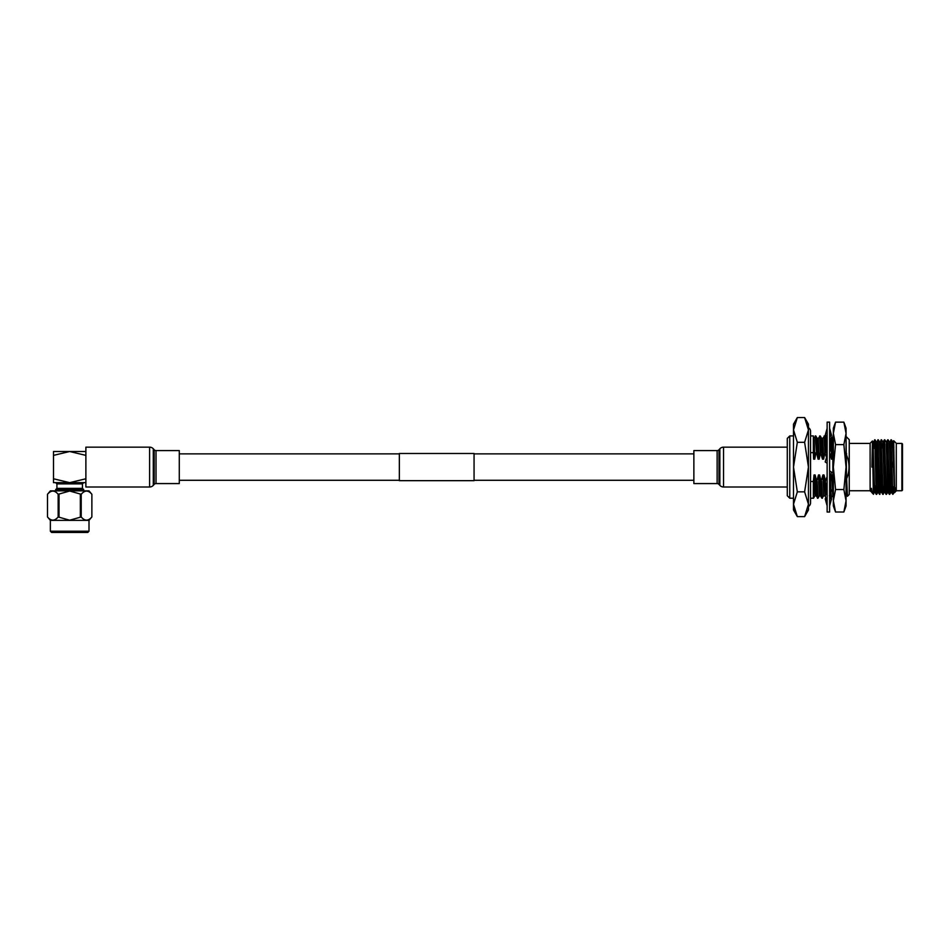 <?xml version="1.0" encoding="UTF-8"?>
<svg xmlns="http://www.w3.org/2000/svg" width="950" height="950" viewBox="0 0 950 950"><rect width="100%" height="100%" fill="white"/><g stroke="black" fill="none" stroke-linecap="round" stroke-linejoin="round"><path stroke-width="1.43" d="M474.062 480.664L474.062 453.494L399.344 453.494L399.344 480.664L474.062 480.664M846.533 482.647L846.058 435.943M833.352 438.449C833.209 435.658 833.043 435.207 832.877 437.107L832.877 482.647M835.549 422.144L833.352 428.165L833.352 433.378L835.549 444.612L833.352 467.079L833.352 505.994L835.549 512.014L833.352 500.781L835.549 489.547L833.352 467.079L833.352 433.378L835.549 422.144L843.861 422.144L846.058 433.378L846.058 500.781L843.861 489.547L846.058 467.079L843.861 444.612L846.058 433.378L846.058 428.165L843.861 422.144M845.476 427.749L846.058 433.378M845.476 506.397L843.861 512.014L846.058 500.804M846.058 500.781L846.058 505.994L843.861 512.014L835.549 512.014M835.549 444.612L843.861 444.612M835.549 489.547L843.861 489.547M829.623 493.359L831.559 489.879L829.623 489.452M827.129 492.634L825.182 495.662L827.129 503.464M829.623 478.717L831.559 472.209L829.623 470.879M827.129 476.674L825.182 481.567L827.129 487.219M829.623 457.484L831.559 452.592L829.623 446.939M827.129 455.43L825.182 461.938L827.129 463.279M829.623 441.524L831.559 438.496L829.623 430.694M827.129 440.8L825.182 444.279L827.129 444.707M830.775 435.326L831.559 435.326L829.623 428.343M827.129 428.343L825.182 435.326L827.129 435.326M826.037 438.306L827.034 438.081M825.977 435.326L825.479 437.332M830.929 498.216L830.775 498.833M829.623 422.121L829.623 512.038L827.129 512.038L827.129 422.121L829.623 422.121M829.623 498.833L831.559 498.833L829.623 505.816M825.977 498.833L825.182 498.833L827.129 505.816M810.552 452.651L813.354 452.651L813.354 435.931L810.552 435.931L810.552 431.336A4.192 4.192 0 0 0 808.45 427.702L808.45 429.923L804.614 417.537L808.45 424.175L808.45 509.984L804.614 516.622L808.45 504.236L804.614 491.851L808.45 467.079L804.614 442.308L808.45 429.923M814.969 495.769L813.544 498.216L810.552 498.228L810.552 502.823A4.192 4.192 0 0 1 808.45 506.457L808.45 504.236M789.771 435.943L789.771 498.216L787.277 495.722L787.277 438.437L789.771 435.943L793.499 435.943M789.771 498.216L793.499 498.216M797.335 516.622L793.499 509.984L793.499 504.236L797.335 516.622L804.614 516.622L807.417 510.494M826.749 458.007L824.885 452.675L823.638 459.171L822.522 459.171L820.444 452.675L819.197 459.171L818.081 459.171L816.537 452.675L815.765 435.943L813.794 438.389M818.081 459.171L817.19 438.389L815.765 435.943M816.537 452.675L815.219 435.943M846.533 476.366L847.459 496.256L849.241 494.475L849.241 439.684L846.545 436.976M846.533 453.328L846.533 455.299M846.925 478.088C849.822 470.404 849.704 462.757 846.569 455.157M847.436 496.244L846.533 484.524M810.552 481.508L813.354 481.508L813.354 498.228M820.978 452.675L820.218 435.943L818.247 438.389L817.166 438.366M822.522 459.171L821.643 438.389L820.218 435.943M820.444 452.675L819.672 435.943M819.411 495.769L817.986 498.216L816.026 495.769L815.136 474.976L816.679 481.484L818.472 474.976L819.577 474.976L821.121 481.484L822.914 474.976L824.03 474.976L825.574 481.484M825.431 452.675L825.194 444.279M825.194 444.267L824.683 435.967L822.7 438.389L821.607 438.366M824.885 452.675L824.125 435.943M823.864 495.769L821.869 498.192L821.121 481.484M829.73 447.26L829.623 443.662M833.352 435.943L831.594 438.389L830.502 438.366M833.352 439.423L833.019 435.943M833.839 495.793L832.734 495.793L830.787 498.216L830.359 492.646M901.883 443.412L902.5 444.042L902.5 490.117L901.883 490.746L901.883 443.412L896.278 443.412M893.463 447.319L893.689 440.729L896.278 443.294L896.278 490.865L894.746 492.397L893.261 445.324L892.976 441.976L892.644 447.355M894.947 487.659C894.805 493.501 894.686 494.142 894.579 489.582L893.701 440.717L893.19 467.079M893.297 493.834L892.786 494.356L892.786 491.934L893.332 493.786L894.176 486.875M874.819 490.532L873.477 494.214L872.1 492.836L871.447 488.359L871.744 492.195L870.117 490.865L870.117 443.294L872.444 440.978L872.67 446.916M871.447 488.359L871.447 491.851M871.922 467.079L872.444 440.978L873.276 489.749C873.406 494.962 873.525 495.71 873.608 492.005L873.608 485.806M873.822 485.818L873.608 492.005M876.684 485.961L876.458 492.254M877.087 485.984L876.244 494.344L874.891 443.46L874.606 439.814L874.19 448.329M878.287 486.044L877.919 492.183L876.66 494.356L876.387 490.699L875.045 439.814L873.359 441.976L872.991 448.388M881.363 490.532L879.51 494.344L878.168 443.46L877.895 439.803L876.458 443.626M879.926 494.356L877.895 439.803M883.203 486.305L883.001 492.254M883.607 486.329L882.776 494.344L881.161 439.803L879.724 443.626M884.628 490.532L883.203 494.356L882.93 490.699L881.161 439.803M886.469 486.471L886.267 492.254M886.873 486.495L886.053 494.344L884.699 443.46L884.414 439.814L884.011 447.806M888.072 486.554L887.727 492.183L886.469 494.356L884.426 439.803M890.138 486.673L889.319 494.344L887.965 443.46L887.68 439.814L887.288 447.64M891.337 486.733L890.993 492.183L889.734 494.356L887.692 439.803M884.628 441.892L884.414 447.782M887.894 441.892L887.692 447.616M892.786 492.563L891.242 443.46L890.969 439.803L889.533 443.626M892.786 491.934L890.969 439.803M891.706 486.744L891.337 492.183L892.786 494.356M894.437 490.532L892.632 441.976L892.264 447.379M890.993 492.183L889.366 441.976L888.119 439.814M887.727 492.183L886.267 443.626M884.462 492.183L882.823 441.976L882.443 447.889M881.196 492.183L879.557 441.976L878.311 439.814M877.919 492.183L876.292 441.976L875.045 439.814M874.653 492.183L873.014 441.976L874.641 492.195M891.337 492.183L889.699 441.976M888.44 486.578L888.072 492.183L886.457 441.964M885.186 486.412L884.806 492.183L884.272 479.631L883.453 445.324L883.168 441.976L882.811 447.878M881.921 486.234L881.529 492.183L879.902 441.976M878.655 486.067L878.263 492.183L876.624 441.976M875.389 485.889L875.009 492.195M832.734 495.793L831.808 474.976L832.924 474.976M830.799 489.713L830.561 481.484L831.808 474.976M831.333 498.216L830.846 491.293M832.877 456.986L832.533 459.171L831.428 459.171L830.549 455.145M831.428 459.171L831.262 453.34M831.214 451.559L830.727 439.791M826.488 493.632L826.191 484.512M826.928 457.413L826.536 444.576M826.393 441.489L826.084 438.389L824.683 435.967M824.944 495.793L823.84 495.793L822.914 474.976M822.439 498.216L821.667 481.484M820.503 495.793L819.387 495.793L818.472 474.976M817.986 498.216L817.214 481.484M816.05 495.793L814.934 495.793L814.387 487.386L814.019 474.976L815.136 474.976M813.354 481.508L814.019 474.976M813.544 498.216L813.354 497.099M815.991 452.675L814.744 459.171L813.627 459.171L813.354 452.651M813.627 459.171L813.354 449.338M832.533 459.171L831.618 438.366M825.431 496.66L824.03 474.976M823.638 459.171L822.724 438.366M821.869 498.192L820.467 495.769L819.577 474.976M819.197 459.171L818.271 438.366M814.744 459.171C814.281 438.354 813.818 433.461 813.354 444.505M830.252 489.582L830.561 481.484M829.623 480.023L830.027 481.484M825.989 494.404L825.609 482.802M817.451 498.216L816.679 481.484M807.417 423.664L808.165 426.692M793.499 504.236L793.499 424.175L797.335 417.537L793.499 429.923L797.335 442.308L793.499 467.079L797.335 491.851L793.499 504.236L794.533 510.494M794.533 423.664L797.335 417.537L804.614 417.537M797.335 442.308L804.614 442.308M797.335 491.851L804.614 491.851M89.003 531.216L87.756 532.463L51.609 532.463L50.362 531.216L89.003 531.216L89.003 520.374L50.362 520.374L47.5 516.954C51.051 521.182 54.601 521.182 58.164 516.954L69.683 520.208L81.213 516.954C84.752 521.182 88.302 521.182 91.865 516.954L91.877 494.285C88.326 490.058 84.776 490.058 81.213 494.285L69.683 491.031L58.164 494.285C54.625 490.058 51.074 490.058 47.5 494.285L47.5 516.954L47.5 494.285L50.362 490.865L89.003 490.865L91.877 494.285L91.865 516.954L89.003 520.374M82.448 483.894L82.448 488.371L56.917 488.371L56.917 483.894L82.448 483.894L83.695 482.647M55.67 490.865L55.67 489.618L83.695 489.618L82.448 488.371M53.497 455.383L53.497 451.511L69.683 451.511L85.88 455.383L85.88 478.776L69.683 482.647L53.497 482.647L53.497 455.383L69.683 451.511L85.88 451.511M53.497 478.776L69.683 482.647L85.88 482.647M58.164 494.285L58.164 516.954M80.346 494.285L80.346 516.954M59.031 516.954L59.031 494.285M81.213 516.954L81.213 494.285M717.131 450.573A2.494 2.494 0 0 0 718.972 449.766L719.863 448.78A4.987 4.987 0 0 1 723.544 447.153L787.277 447.153L787.277 487.006L723.544 487.006A4.987 4.987 0 0 1 719.863 485.379L718.972 484.393A2.494 2.494 0 0 0 717.131 483.574L693.868 483.574L693.868 450.573L717.131 450.573L717.131 483.574M149.601 447.153L85.88 447.153L85.88 487.006L149.601 487.006L149.601 447.153A4.987 4.987 0 0 1 153.294 448.78L154.185 449.766A2.494 2.494 0 0 0 156.026 450.573L179.277 450.573L179.277 483.574L156.026 483.574L156.026 450.573M156.026 483.574A2.494 2.494 0 0 0 154.185 484.393L153.294 485.379A4.987 4.987 0 0 1 149.601 487.006M718.972 449.766L718.972 484.393M719.863 448.78L719.863 485.379M723.544 447.153L723.544 487.006M153.294 485.379L153.294 448.78M154.185 484.393L154.185 449.766M179.277 480.284L399.344 480.284M474.062 480.284L693.868 480.284M179.277 453.874L399.344 453.874M474.062 453.874L693.868 453.874M831.393 490.176L829.623 498.216M825.348 443.983L827.129 435.943M810.552 502.823L810.552 431.336M872.694 448.4L875.045 448.281M881.98 447.913L883.547 447.83M886.445 447.688L888.107 447.593M891.777 447.402L893.938 447.284M849.241 490.746L870.117 490.746M896.278 490.746L901.883 490.746M849.241 443.412L870.117 443.412M894.271 492.183L893.332 493.786M893.689 440.729L892.62 441.964L891.385 439.814M886.089 441.976L884.842 439.814M882.823 441.976L881.576 439.814M876.244 494.344L874.998 492.183M879.51 494.344L878.263 492.183M882.776 494.344L881.529 492.183M884.414 439.814L883.168 441.976M886.053 494.344L884.806 492.183M887.68 439.814L886.433 441.976M889.319 494.344L888.072 492.183M871.732 492.183L872.1 492.836M873.204 485.782L874.249 485.83M877.527 486.008L879.106 486.091M880.804 486.174L882.372 486.258M884.082 486.353L885.649 486.436M886.053 486.459L888.927 486.602M889.331 486.626L892.193 486.78M892.608 486.792L894.271 486.887M827.165 438.366L826.061 438.366M830.763 498.192L829.362 495.769M846.07 495.793L847.186 495.793M83.695 490.865L83.695 489.618M56.917 488.371L55.67 489.618M56.917 483.894L55.67 482.647M50.362 531.216L50.362 520.374"/></g></svg>
